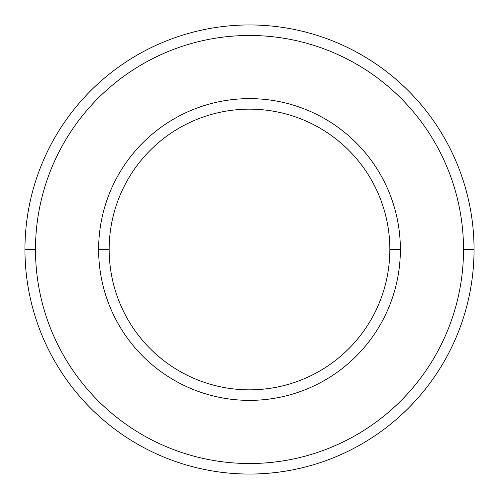 <?xml version="1.0" encoding="UTF-8"?>
<svg xmlns="http://www.w3.org/2000/svg" width="499" height="499" viewBox="0 0 499 499"><rect width="100%" height="100%" fill="white"/><g stroke="black" fill="none" stroke-linecap="round" stroke-linejoin="round"><path stroke-width="0.75" d="M249.5 474.05A224.55 224.55 0 0 1 24.95 249.5A224.55 224.55 0 0 1 249.5 24.95A224.55 224.55 0 0 0 24.95 249.5A224.55 224.55 0 0 0 249.5 474.05A224.55 224.55 0 0 0 474.05 249.5L463.521 249.5A214.021 214.021 0 0 1 249.5 463.521A214.021 214.021 0 0 1 35.479 249.5L24.95 249.5L35.479 249.5A214.021 214.021 0 0 0 249.5 463.521A214.021 214.021 0 0 0 463.521 249.5A214.021 214.021 0 0 0 249.5 35.479A214.021 214.021 0 0 0 35.479 249.5A214.021 214.021 0 0 1 249.5 35.479A214.021 214.021 0 0 1 463.521 249.5L474.05 249.5A224.55 224.55 0 0 0 249.5 24.95A224.55 224.55 0 0 1 474.05 249.5A224.55 224.55 0 0 1 249.5 474.05M400.373 249.5L389.844 249.5A140.344 140.344 0 0 1 249.5 389.844A140.344 140.344 0 0 1 109.156 249.5L98.627 249.5A150.873 150.873 0 0 0 249.5 400.373A150.873 150.873 0 0 0 400.373 249.5A150.873 150.873 0 0 0 249.5 98.627A150.873 150.873 0 0 0 98.627 249.5L109.156 249.5A140.344 140.344 0 0 0 249.5 389.844A140.344 140.344 0 0 0 389.844 249.5A140.344 140.344 0 0 0 249.5 109.156A140.344 140.344 0 0 0 109.156 249.5A140.344 140.344 0 0 1 249.5 109.156A140.344 140.344 0 0 1 389.844 249.5L400.373 249.5A150.873 150.873 0 0 1 249.5 400.373A150.873 150.873 0 0 1 98.627 249.5A150.873 150.873 0 0 1 249.5 98.627A150.873 150.873 0 0 1 400.373 249.5"/></g></svg>
